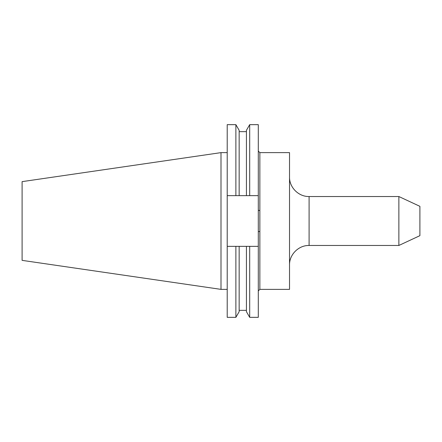 <?xml version="1.0" encoding="UTF-8"?>
<svg xmlns="http://www.w3.org/2000/svg" width="442" height="442" viewBox="0 0 442 442"><rect width="100%" height="100%" fill="white"/><g stroke="black" fill="none" stroke-linecap="round" stroke-linejoin="round"><path stroke-width="0.66" d="M258.294 231.68L258.294 195.64L249.691 195.64L249.691 124.661L246.426 130.318L246.426 195.64L239.155 195.64L239.155 130.318L235.884 124.661L227.216 124.661L227.216 246.36L258.294 246.36L258.294 231.68L259.857 231.442L259.857 152.628L289.521 152.628L289.521 289.372L259.857 289.372L258.294 290.935M398.872 245.47L419.9 235.663L419.9 206.337L398.872 196.53L398.872 245.47L309.096 245.47C298.637 245.2 289.25 254.586 289.521 265.045M221 289.372L221 152.628L22.1 181.634L22.1 260.366L221 289.372L227.216 289.372M258.294 246.36L258.294 317.339L249.691 317.339L249.691 246.36M249.691 124.661L258.294 124.661L258.294 195.64M249.691 195.64L246.426 195.64M246.426 246.36L246.426 311.682L249.691 317.339M239.155 246.36L239.155 311.682L235.884 317.339L235.884 246.36M235.884 124.661L235.884 195.64L227.216 195.64M239.155 195.64L235.884 195.64M227.216 246.36L227.216 317.339L235.884 317.339M259.857 210.558L258.294 210.32M289.521 176.955C289.25 187.414 298.637 196.8 309.096 196.53L309.096 245.47M259.857 231.442L259.857 289.372M239.155 131.644L246.426 131.644M239.155 310.356L246.426 310.356M221 152.628L227.216 152.628M309.096 196.53L398.872 196.53M259.857 152.628L258.294 151.065"/></g></svg>
